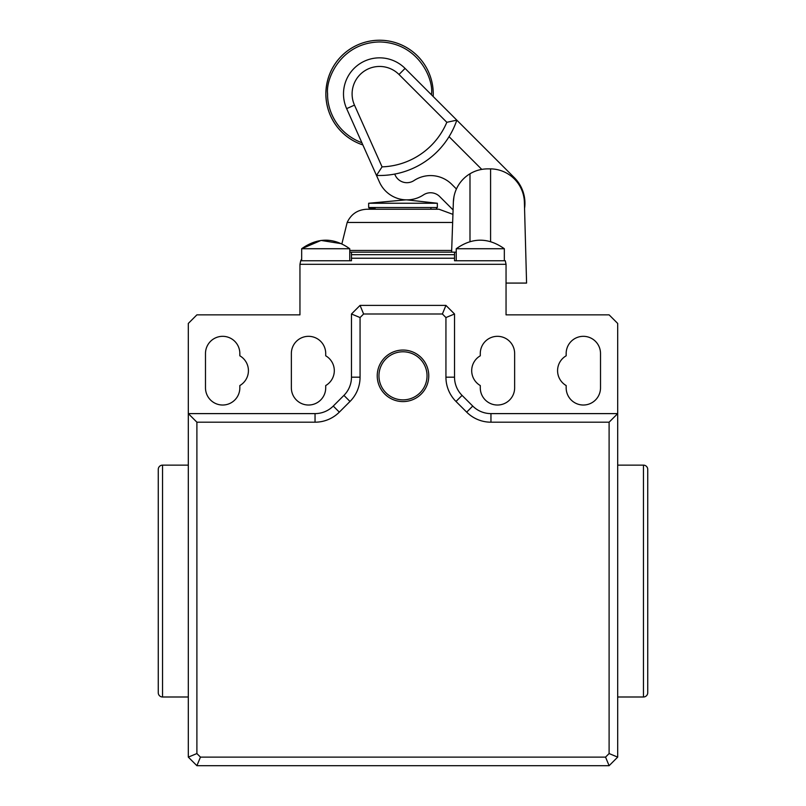 <?xml version="1.0" encoding="UTF-8"?>
<svg xmlns="http://www.w3.org/2000/svg" width="806" height="806" viewBox="0 0 806 806"><rect width="100%" height="100%" fill="white"/><g stroke="black" fill="none" stroke-linecap="round" stroke-linejoin="round"><path stroke-width="1.21" d="M362.851 144.919A53.67 53.67 0 0 1 386.951 40.753A53.67 53.67 0 0 1 433.185 96.519A53.67 53.67 0 0 0 327.286 81.819A53.67 53.67 0 0 0 362.851 144.919M349.754 260.751L349.754 248.732L301.666 248.732L321.06 240.43L341.905 243.765L347.174 222.466C351.124 214.074 357.733 209.651 367.002 209.228L438.998 209.228L452.932 214.366L453.093 209.933L439.683 196.533A12.886 12.886 0 0 0 423.472 194.891A30.054 30.054 0 0 1 379.455 182.075L346.64 108.629A36.069 36.069 0 0 1 405.075 68.409L456.821 120.154A81.577 81.577 0 0 1 376.493 175.436L382.064 166.862L354.479 105.123A27.485 27.485 0 0 1 399 74.484L446.826 122.3A72.993 72.993 0 0 1 382.064 166.862M405.821 199.858L368.654 203.253L368.654 207.515L369.511 208.371L375.092 208.371L375.092 209.228M368.654 203.253L437.346 203.253L406.909 199.878M446.826 122.3L456.821 120.154L514.379 177.713A36.069 36.069 0 0 1 524.595 208.19M394.698 174.076L395.142 175.073A12.886 12.886 0 0 0 414.002 180.564A30.054 30.054 0 0 1 451.823 184.383L456.428 188.987M481.756 169.381L449.053 136.667M375.092 208.371L369.511 208.371M453.929 196.936L453.365 202.014A34.346 34.346 0 0 1 469.989 173.774C475.339 170.57 481.242 168.938 487.701 168.867L490.582 168.867L490.582 241.568M451.612 252.167L453.365 202.014M469.989 241.568L469.989 173.774M349.754 252.167L456.246 252.167M351.476 252.167L351.476 260.751L300.719 260.751A8.584 8.584 0 0 1 301.666 259.159M609.104 422.193L490.955 422.193A34.346 34.346 0 0 1 466.674 412.138L455.995 401.469A34.346 34.346 0 0 1 445.94 377.178L445.94 317.554L442.383 313.997L363.617 313.997L360.06 317.554L360.06 377.178A34.346 34.346 0 0 1 350.005 401.469L339.326 412.138A34.346 34.346 0 0 1 315.045 422.193L315.045 413.609L188.312 413.609L196.896 422.193L196.896 753.56L200.452 757.116L605.548 757.116L609.104 753.56L609.104 422.193L617.688 413.609L617.688 323.438L609.104 314.854L506.047 314.854L506.047 264.308L505.281 260.751L454.524 260.751L454.524 252.167M506.047 283.077L526.58 283.077L524.384 202.014A34.346 34.346 0 0 0 490.582 168.867M504.334 260.751L504.334 248.732L456.246 248.732L456.246 260.751M300.719 260.751L299.953 264.308L299.953 314.854L196.896 314.854L188.312 323.438L188.312 757.116L196.896 753.56M514.641 353.502L514.641 387.847A17.178 17.178 0 0 1 497.463 405.025A17.178 17.178 0 0 1 480.285 387.847L480.285 385.55A17.178 17.178 0 0 1 480.285 355.799L480.285 353.502A17.178 17.178 0 0 1 497.463 336.324A17.178 17.178 0 0 1 514.641 353.502M600.51 353.502L600.51 387.847A17.178 17.178 0 0 1 583.343 405.025A17.178 17.178 0 0 1 566.165 387.847L566.165 385.55A17.178 17.178 0 0 1 566.165 355.799L566.165 353.502A17.178 17.178 0 0 1 583.343 336.324A17.178 17.178 0 0 1 600.51 353.502M239.835 353.502L239.835 355.799A17.178 17.178 0 0 1 239.835 385.55L239.835 387.847A17.178 17.178 0 0 1 222.658 405.025A17.178 17.178 0 0 1 205.49 387.847L205.49 353.502A17.178 17.178 0 0 1 222.658 336.324A17.178 17.178 0 0 1 239.835 353.502M325.715 353.502L325.715 355.799A17.178 17.178 0 0 1 325.715 385.55L325.715 387.847A17.178 17.178 0 0 1 308.537 405.025A17.178 17.178 0 0 1 291.359 387.847L291.359 353.502A17.178 17.178 0 0 1 308.537 336.324A17.178 17.178 0 0 1 325.715 353.502M315.045 422.193L196.896 422.193M403 401.59A25.762 25.762 0 0 1 380.684 362.942A25.762 25.762 0 0 1 425.316 362.942A25.762 25.762 0 0 1 403 401.59M315.045 413.609A25.762 25.762 0 0 0 333.261 406.063L339.326 412.138M350.005 401.469L343.93 395.393L333.261 406.063M343.93 395.393A25.762 25.762 0 0 0 351.476 377.178L360.06 377.178M360.06 317.554L351.476 313.997L351.476 377.178M442.383 313.997L445.94 305.403L360.06 305.403L363.617 313.997M445.94 377.178L454.524 377.178L454.524 313.997L445.94 317.554M454.524 377.178A25.762 25.762 0 0 0 462.07 395.393L455.995 401.469M466.674 412.138L472.739 406.063L462.07 395.393M472.739 406.063A25.762 25.762 0 0 0 490.955 413.609L490.955 422.193M609.104 753.56L617.688 757.116L617.688 413.609L490.955 413.609M200.452 757.116L196.896 765.7L609.104 765.7L605.548 757.116M360.06 305.403L351.476 313.997M454.524 313.997L445.94 305.403M609.104 765.7L617.688 757.116M196.896 765.7L188.312 757.116M378.951 375.828A24.049 24.049 0 0 1 415.019 355.003A24.049 24.049 0 0 1 415.019 396.653A24.049 24.049 0 0 1 378.951 375.828M617.688 465.133L643.45 465.133A4.292 4.292 0 0 1 647.742 469.424L647.742 692.707A4.292 4.292 0 0 1 643.45 696.999L643.45 465.133A4.292 4.292 0 0 1 647.742 469.424M617.688 696.999L643.45 696.999M188.312 696.999L162.55 696.999A4.292 4.292 0 0 1 158.258 692.707L158.258 469.424A4.292 4.292 0 0 1 162.55 465.133L162.55 696.999A4.292 4.292 0 0 1 158.258 692.707M188.312 465.133L162.55 465.133M158.258 499.488L158.258 662.653M647.742 662.653L647.742 499.488M361.894 142.763C334.53 132.325 327.075 107.037 327.619 93.909C325.533 78.716 341.119 42.668 379.576 41.962C418.032 42.668 433.618 78.716 431.532 93.909L431.522 94.856M346.64 108.629L354.479 105.123M399 74.484L405.075 68.409M437.346 203.253L437.346 207.515L368.654 207.515M347.174 222.466L452.65 222.466M451.672 250.444L349.754 250.444M454.524 254.676L351.476 254.676M454.524 258.232L351.476 258.232M506.047 264.308L299.953 264.308M437.346 207.515L436.489 208.371M430.908 208.371L430.908 209.228M301.666 260.751L301.666 248.732C317.695 237.347 333.724 237.347 349.754 248.732M504.334 248.732C488.305 237.347 472.276 237.347 456.246 248.732"/></g></svg>
